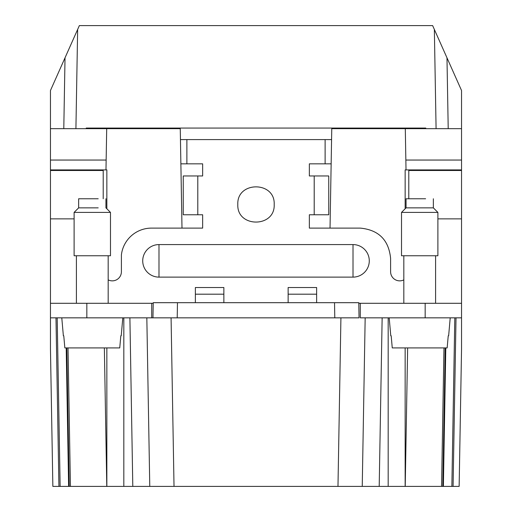 <?xml version="1.0" encoding="UTF-8"?>
<svg xmlns="http://www.w3.org/2000/svg" width="512" height="512" viewBox="0 0 512 512"><rect width="100%" height="100%" fill="white"/><g stroke="black" fill="none" stroke-linecap="round" stroke-linejoin="round"><path stroke-width="0.77" d="M108.179 255.757L108.179 303.29L86.835 303.29L86.835 317.843L151.712 317.843L151.712 303.29L50.458 303.29L50.458 348.941L50.458 218.867L74.106 218.867M169.779 317.843L151.712 317.843L171.078 317.843L174.022 486.4L149.773 486.4L146.829 317.843L149.773 486.4L132.8 486.4L149.773 486.4M72.992 128.672L63.789 128.672L65.024 57.798L77.645 29.446L50.458 90.509L50.458 128.672L63.789 128.672M345.357 486.4L379.136 486.4M405.152 347.917L405.152 486.4L174.022 486.4M86.234 128.672L86.221 128.07L86.234 128.672L75.917 128.672L77.645 29.446L79.36 25.6L432.64 25.6L446.976 57.798L448.211 128.672L436.115 128.672M405.85 160.051L461.542 160.051L461.542 169.901L406.022 169.901L405.299 128.672L461.542 128.672L461.542 90.509L446.976 57.798L448.211 128.672M50.458 160.051L50.458 128.672L106.701 128.672L105.978 169.901L50.458 169.901L50.458 160.051L106.15 160.051M181.997 228.109L180.262 128.672L106.701 128.672L106.246 154.438M186.88 163.84L180.877 163.84L180.448 139.59L186.88 139.59L186.88 163.84L202.643 163.84L202.643 175.968L183.245 175.968L183.245 214.771L202.643 214.771L202.643 228.109L151.514 228.109A30.317 30.317 0 0 0 121.395 254.95L121.395 271.763A9.094 9.094 0 0 1 108.179 279.872M331.155 163.84L309.357 163.84L309.357 175.968L328.755 175.968L328.755 214.771L309.357 214.771L309.357 228.109L360.288 228.109C378.701 229.907 388.806 240.006 390.605 258.426L390.605 271.763A9.094 9.094 0 0 0 403.821 279.872M325.12 163.84L325.12 139.59L186.88 139.59M195.366 302.688L195.366 287.526L223.866 287.526L223.866 302.688M316.634 302.688L316.634 287.526L288.134 287.526L288.134 302.688M408.794 198.765L408.794 170.483L461.542 170.483L461.542 309.626M461.542 218.867L437.894 218.867M274.189 204.461C275.315 227.93 236.685 227.93 237.811 204.461C236.685 180.998 275.315 180.998 274.189 204.461M353.011 277.12A16.269 16.269 0 0 0 369.28 260.851A16.269 16.269 0 0 0 353.011 244.582L158.989 244.582A16.269 16.269 0 0 0 142.72 260.851A16.269 16.269 0 0 0 158.989 277.12L353.011 277.12L353.011 244.582M314.208 214.771L314.208 175.968M197.792 175.968L197.792 214.771M50.458 218.867L50.458 170.483L103.206 170.483L103.206 198.765M360.288 303.29L360.288 317.843L461.542 317.843L461.542 303.29L358.79 303.29M86.835 317.843L50.458 317.843M461.542 317.843L461.542 348.941L459.142 486.4L453.082 486.4L456.019 317.843M121.229 335.789L122.803 317.843L123.821 317.843L123.821 486.4L106.848 486.4L132.8 486.4L129.894 317.843M443.974 347.917L441.562 486.4L443.379 486.4L445.798 347.917M365.171 317.843L362.24 486.4M106.848 208.768L106.848 169.901L105.978 169.901L106.848 169.901M106.848 486.4L106.848 347.917L106.848 486.4L70.438 486.4L68.026 347.917M66.81 347.917L69.229 486.4L70.438 486.4L60.134 486.4L57.19 317.843L60.134 486.4L52.858 486.4L50.458 348.941L52.858 486.4M454.81 317.843L451.866 486.4L453.082 486.4M330.029 228.109L331.763 128.672L405.299 128.672L406.022 169.901L405.152 169.901L405.152 208.768M434.355 29.446L436.083 128.672L425.766 128.672L425.779 128.07L86.221 128.07M195.366 294.195L223.866 294.195L195.366 294.195M288.134 294.195L316.634 294.195L288.134 294.195M153.21 303.29L151.712 303.29M74.106 255.757L110.483 255.757L110.483 212.403L74.106 212.403L74.106 255.757M403.821 255.757L403.821 303.29L425.165 303.29L425.165 317.843M401.517 255.757L437.894 255.757L437.894 212.403L401.517 212.403L401.517 255.757M177.472 302.688L177.21 317.843L152.96 317.843L153.222 302.688L358.778 302.688L359.04 317.843L171.078 317.843M423.949 347.917L415.462 347.917M425.613 198.765L406.061 198.765L406.061 207.859L401.517 212.403M98.202 198.765L78.65 198.765L78.65 207.859L74.106 212.403M391.181 335.789L392.256 347.917L391.181 335.789M448.23 335.789L447.155 347.917L448.23 335.789M392.256 347.917L447.155 347.917M63.77 335.789L64.845 347.917L63.77 335.789M120.819 335.789L119.744 347.917L120.819 335.789M64.845 347.917L119.744 347.917M433.35 198.765L433.35 207.859L406.061 207.859M98.202 207.859L78.65 207.859M461.542 128.672L461.542 160.051M161.402 25.6L126.72 25.6M451.866 486.4L443.379 486.4M461.542 333.702L461.542 335.117L461.542 333.702M461.542 344.358L461.542 346.221L461.542 344.358M461.542 348.941L459.142 486.4M343.642 486.4L337.978 486.4L340.922 317.843L334.79 317.843L334.528 302.688M390.771 335.789L389.197 317.843L388.179 317.843L388.179 486.4M441.562 486.4L405.152 486.4M461.542 169.901L461.542 170.483M50.458 170.483L50.458 169.901M331.578 139.59L325.12 139.59M158.989 244.582L158.989 277.12M379.2 486.4L382.144 317.843M55.981 317.843L58.918 486.4M445.19 347.917L442.771 486.4M358.778 302.688L359.04 317.843M68.621 486.4L66.202 347.917M104.358 347.917L106.778 486.4M407.642 347.917L405.222 486.4M76.41 303.29L76.41 255.757M435.59 303.29L435.59 255.757M105.939 198.765L105.939 207.859L110.483 212.403M448.64 335.789L450.214 317.843M63.36 335.789L61.786 317.843M433.35 207.859L437.894 212.403"/></g></svg>
